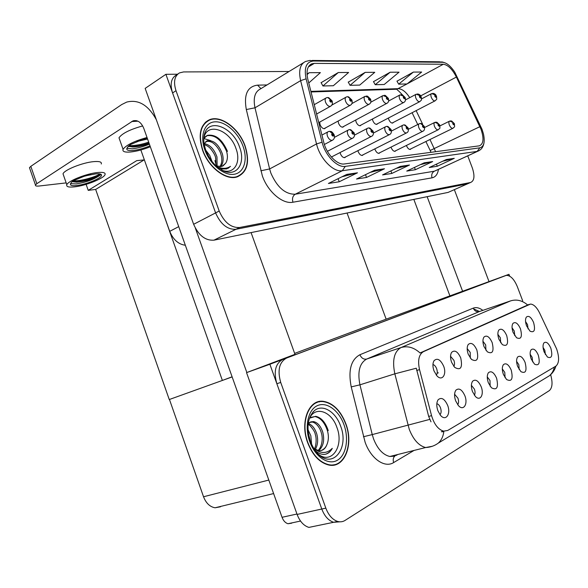 <?xml version="1.0" encoding="UTF-8"?>
<svg xmlns="http://www.w3.org/2000/svg" width="588" height="588" viewBox="0 0 588 588"><rect width="100%" height="100%" fill="white"/><g stroke="black" fill="none" stroke-linecap="round" stroke-linejoin="round"><path stroke-width="0.88" d="M338.115 121.054L338.534 123.289C339.768 126.03 341.246 127.317 342.966 127.148L343.84 126.369M319.681 122.091L320.07 124.7C321.342 127.522 322.893 128.846 324.708 128.654L325.62 127.831M355.681 120.033L356.093 121.944C357.291 124.605 358.709 125.869 360.341 125.722L361.164 124.979M372.424 119.026L372.814 120.665C373.975 123.252 375.335 124.487 376.893 124.362L377.672 123.656M388.396 118.048L388.764 119.445C389.888 121.966 391.189 123.171 392.674 123.061L393.416 122.385M340.092 152.535L340.437 153.799C341.628 156.482 343.091 157.768 344.811 157.635L345.766 156.834M357.908 150.66L358.202 151.675C359.364 154.291 360.767 155.541 362.399 155.43L363.303 154.673M374.865 148.852L375.115 149.661C376.239 152.204 377.584 153.424 379.142 153.336L379.995 152.608M391.02 147.118L391.226 147.735C392.321 150.212 393.615 151.41 395.099 151.329L395.9 150.646M406.433 145.442L406.587 145.898C407.66 148.316 408.903 149.492 410.321 149.425L411.078 148.764M185.338 245.247C178.414 244.343 173.21 239.713 169.719 231.349L140.855 149.984M177.988 73.897L176.077 75.183C171.049 78.38 169.881 84.305 172.585 92.948L215.598 212.9C220.61 224.271 227.409 229.732 235.979 229.276L467.416 183.882L448.1 192.408L213.922 240.176C205.315 240.72 198.553 235.428 193.636 224.293L145.162 88.391L165.897 74.301L215.598 212.9C220.61 224.271 227.409 229.732 235.979 229.276L468.761 183.287M177.51 74.22L165.897 74.301M232.106 376.805L222.374 380.443L144.369 159.877L136.739 160.642L88.229 190.365L86.127 184.345M144.156 159.899L95.66 189.432L88.229 190.365M347.052 213.018L386.147 319.159L294.654 353.395M222.374 380.443L169.256 399.539L95.66 189.432M545.392 354.549L544.833 350.308L543.069 347.449M550.831 348.184C548.516 343.054 546.245 341.275 543.996 342.841C542.68 344.788 542.717 347.809 544.113 351.896L547.421 357.019C551.669 358.849 552.808 355.902 550.831 348.184M500.704 342.76L500.351 337.806L497.867 334.315M506.687 335.542C504.056 329.824 501.439 327.994 498.845 330.044C497.521 332.176 497.544 335.263 498.925 339.313L502.292 344.575C507.224 346.942 508.694 343.929 506.687 335.542M514.735 335.66L514.287 331.059L512.052 327.759M520.468 328.839C517.94 323.312 515.441 321.489 512.979 323.385C511.692 325.421 511.729 328.435 513.096 332.426L516.521 337.718C521.137 339.805 522.453 336.851 520.468 328.839M453.796 366.368C454.73 364.905 454.759 362.892 453.899 360.319L450.54 356.306M460.72 357.879C457.729 351.499 454.7 349.662 451.635 352.352C450.195 354.792 450.18 358.114 451.599 362.311L454.612 367.316C460.705 370.822 462.741 367.676 460.72 357.879M490.142 386.235L490.002 380.524L487.261 376.879M496.603 378.194C493.935 372.366 491.215 370.536 488.452 372.689C486.915 375.019 486.886 378.378 488.349 382.759L491.377 387.712C496.911 390.697 498.653 387.521 496.603 378.194M457.692 404.684C458.772 403.162 458.853 401.001 457.934 398.201L454.597 394.225M464.873 395.753C461.977 389.484 458.971 387.646 455.869 390.226C454.23 392.791 454.156 396.334 455.656 400.854L458.368 405.514C463.41 411.526 468.239 404.059 464.873 395.753M528.061 328.89L527.539 324.635L525.547 321.548M533.581 322.467C531.14 317.108 528.744 315.308 526.407 317.057C525.165 319.005 525.216 321.952 526.561 325.877L530.031 331.176C534.36 333.029 535.543 330.125 533.581 322.467M505.07 377.716L504.783 372.38L502.314 368.911M511.222 370.102C508.649 364.472 506.062 362.649 503.438 364.626C501.961 366.853 501.946 370.124 503.401 374.431L506.525 379.466C511.7 382.09 513.265 378.973 511.222 370.102M532.632 361.907L532.147 357.298L530.155 354.226M538.285 355.123C535.896 349.838 533.522 348.045 531.162 349.735C529.788 351.771 529.81 354.873 531.221 359.033L534.492 364.141C539.02 366.199 540.284 363.193 538.285 355.123M519.211 369.617L518.814 364.648L516.587 361.37M525.091 362.421C522.622 356.967 520.145 355.159 517.66 356.989C516.235 359.114 516.242 362.296 517.668 366.53L520.88 371.616C525.716 373.939 527.12 370.874 525.091 362.421M470.304 358.085L470.224 352.41L467.181 348.559M476.875 350.029C474.016 343.892 471.135 342.047 468.246 344.502C466.835 346.832 466.835 350.073 468.239 354.226L471.407 359.356C477.081 362.414 478.897 359.305 476.875 350.029M485.916 350.228L485.681 344.913L482.932 341.238M492.171 342.591C489.429 336.674 486.695 334.837 483.961 337.078C482.586 339.298 482.601 342.466 483.99 346.567L487.276 351.786C492.56 354.468 494.192 351.404 492.171 342.591M440 414.694C441.316 413.173 441.478 410.872 440.493 407.807C439.559 405.477 438.339 404.103 436.825 403.691M447.622 405.294C444.587 398.782 441.419 396.944 438.119 399.789C436.428 402.486 436.347 406.124 437.862 410.703L440.346 415.128C445.623 421.868 451.187 414.106 447.622 405.294M474.376 395.21C475.258 393.71 475.273 391.681 474.406 389.116L471.385 385.302M481.175 386.728C478.397 380.693 475.545 378.856 472.612 381.208C471.025 383.648 470.981 387.102 472.458 391.549L475.347 396.385C480.146 401.766 484.358 394.592 481.175 386.728M436.318 375.107C437.457 373.637 437.56 371.498 436.634 368.683C435.701 366.339 434.466 364.957 432.944 364.523M443.646 366.177C440.5 359.54 437.303 357.702 434.054 360.687C432.584 363.237 432.555 366.633 433.981 370.874L436.81 375.688C441.978 381.759 447.02 374.519 443.646 366.177M321.548 401.589L320.313 401.347M556.645 348.978L539.549 312.838C536.763 307.311 533.772 304.386 530.574 304.055L423.404 351.683C418.862 354.454 417.568 360.422 419.531 369.602L431.555 415.642C434.209 424.411 438.236 429.578 443.653 431.151L447.711 430.467L555.961 366.074C559.21 363.105 559.438 357.408 556.645 348.978M509.671 276.147L508.973 274.317L269.877 364.266L321.783 509.024C324.547 516.198 328.501 520.623 333.646 522.291L339.989 521.813L333.646 522.291C328.501 520.623 324.547 516.198 321.783 509.024L276.86 383.736C273.457 371.579 275.441 363.465 282.806 359.4L505.783 275.566L286.613 358.041C279.256 362.105 277.293 370.234 280.711 382.428L325.833 508.135C328.604 515.331 332.565 519.77 337.703 521.453C340.364 522.166 342.819 521.821 345.068 520.417L549.324 390.623C552.404 387.86 552.845 382.56 550.647 374.71M386.147 319.159L508.973 274.317M294.992 354.329L246.541 372.638L297.116 514.441C299.814 521.468 303.739 525.782 308.891 527.399L337.703 521.453M246.541 372.638L269.877 364.266M222.573 380.37L232.142 376.923M220.522 506.782L215.076 507.782C209.879 506.863 206.035 503.196 203.536 496.757L169.454 399.472M245.145 146.03C239.169 128.515 220.882 114.675 209.394 119.768C200.185 124.641 197.899 134.755 202.537 150.109C208.424 167.396 225.88 180.663 236.964 176.966C247.357 172.438 250.084 162.134 245.145 146.03M206.888 121.532L205.866 121.907M481.035 129.331C484.108 138.533 483.542 144.023 479.352 145.824L344.392 163.956C337.299 165.294 326.553 154.218 323.797 142.45L307.811 79.218C306.047 71.119 307.34 65.996 311.714 63.842L314.301 63.379L443.337 64.239C447.99 64.886 452.341 69.163 456.391 77.057L481.035 129.331M482.013 129.228L454.803 72.236C450.651 65.959 446.586 62.637 442.595 62.284L313.426 61.012C306.333 61.74 303.886 67.679 306.091 78.821L322.084 142.186C325.186 155.452 337.321 167.918 345.288 166.382L479.859 147.823C483.917 146.706 485.129 142.112 483.49 134.042L482.013 129.228M207.608 120.658L208.123 120.547M346.78 174.401L328.42 183.471L339.225 181.766L357.475 172.806L346.78 174.401M341.973 176.775L357.475 172.806M338.093 178.693L339.225 181.766M374.6 170.241L356.541 179.024L366.53 177.444L384.478 168.763L374.6 170.241M370.131 172.416L384.478 168.763M365.501 174.665L366.53 177.444M446.351 159.517L429.225 167.529L437.259 166.257L454.274 158.334L446.351 159.517M442.698 161.23L454.274 158.334M436.465 164.14L437.259 166.257M424.176 162.832L406.734 171.086L415.349 169.726L432.68 161.56L424.176 162.832M420.28 164.677L432.68 161.56M414.489 167.418L415.349 169.726M400.325 166.397L382.567 174.908L391.836 173.445L409.476 165.03L400.325 166.397M396.158 168.396L409.476 165.03M390.895 170.917L391.836 173.445M289.083 71.493L183.618 71.927L179.465 72.905C174.445 76.095 173.291 82.026 176.003 90.692L219.199 211.033C224.234 222.448 231.025 227.931 239.588 227.497L470.554 182.493C474.384 180.869 474.964 175.996 472.311 167.896L467.732 155.82M308.759 82.981L320.386 72.633L309.207 72.699L307.01 74.014M390.145 72.228L375.232 84.716L384.214 84.503L399.046 72.177L390.145 72.228L373.498 81.651M413.364 72.089L398.679 84.157L407.058 83.952L421.662 72.045L413.364 72.089L396.988 81.188M338.291 72.53L322.937 85.98L333.345 85.73L348.618 72.471L338.291 72.53L321.114 82.673M365.192 72.375L350.051 85.326L359.709 85.091L374.762 72.317L365.192 72.375L348.272 82.144M350.051 85.326L348.221 82.048M375.232 84.716L373.446 81.563M398.679 84.157L396.944 81.107M322.937 85.98L321.055 82.577M309.207 72.699L307.046 74.639M237.802 176.694L238.632 176.01M345.817 423.669C340.592 410.498 333.117 403.052 323.407 401.332C308.987 399.002 299.689 421.809 307.678 442.742C312.61 455.266 319.607 462.683 328.67 464.998C344.605 468.761 353.969 444.41 345.817 423.669M317.064 402.493L315.918 402.618M432.268 446.292L425.609 447.541C430.372 447.306 434.598 445.829 438.295 443.109C441.382 440.265 443.22 436.465 443.8 431.71L441.368 431.739L443.653 431.151M318.049 401.802L319.453 401.876M430.997 421.839L428.674 416.436L416.289 368.213L394.835 373.828C392.056 360.304 394.122 351.543 401.038 347.552C407.624 345.626 413.959 347.434 420.053 352.969L529.193 304.334M522.688 300.813L517.315 286.635C514.287 279.432 510.759 275.669 506.731 275.36L505.783 275.566M333.036 465.218L334.087 464.718M330.757 106.149L330.338 106.362C328.479 106.546 326.884 105.164 325.554 102.231C324.811 99.916 325.061 98.453 326.289 97.843L326.884 97.637C328.251 97.255 329.302 97.828 330.044 99.365L329.699 100.857C331 102.687 331.617 102.657 331.536 100.768L330.125 99.365L330.985 100.798L330.89 101.379L330.25 100.827L330.044 99.365M330.125 99.365L327.678 97.498M332.705 140.098L332.191 140.348C330.331 140.473 328.758 139.106 327.479 136.24C326.7 133.763 326.994 132.219 328.361 131.609L328.692 131.499C330.125 131.043 331.242 131.631 332.036 133.263L331.683 134.821C333.014 136.659 333.631 136.6 333.558 134.645L332.117 133.256L332.999 134.696L332.881 135.314L332.249 134.77L332.036 133.263M332.117 133.256L329.478 131.315M350.544 105.134L350.147 105.333C348.39 105.487 346.876 104.142 345.59 101.298C344.862 99.034 345.082 97.608 346.259 97.027L346.81 96.844C348.162 96.461 349.199 97.02 349.919 98.519L349.61 99.96C350.867 101.746 351.448 101.717 351.352 99.886L350 98.512L350.83 99.909L350.742 100.482L350.132 99.938L349.919 98.519M350 98.512L347.589 96.697M369.279 104.164L368.904 104.355C367.25 104.48 365.802 103.172 364.56 100.416C363.84 98.196 364.046 96.814 365.17 96.263L368.742 97.711L368.463 99.122C369.668 100.857 370.219 100.827 370.109 99.049L368.816 97.711L369.617 99.071L369.536 99.622L368.955 99.1L368.742 97.711M368.816 97.711L366.449 95.947M387.044 103.253L386.698 103.429C385.125 103.532 383.743 102.253 382.545 99.585C381.832 97.41 382.016 96.057 383.089 95.535L386.581 96.954L386.331 98.321C387.499 100.011 388.021 99.989 387.896 98.247L386.654 96.947L387.433 98.269L387.36 98.813L386.801 98.299L386.581 96.954M386.654 96.947L384.324 95.227M352.756 138.129L352.278 138.356C350.522 138.459 349.029 137.122 347.787 134.343C347.023 131.925 347.295 130.426 348.588 129.852L348.89 129.75C350.301 129.294 351.404 129.867 352.183 131.455L351.874 132.969C353.145 134.755 353.733 134.703 353.638 132.807L352.263 131.447L353.109 132.851L352.998 133.454L352.403 132.917L352.183 131.455M352.263 131.447L349.669 129.566M371.734 136.254L371.285 136.467C369.631 136.556 368.198 135.247 367 132.557C366.25 130.191 366.493 128.735 367.728 128.184L367.992 128.088C369.396 127.647 370.477 128.199 371.241 129.75L370.962 131.22C372.189 132.962 372.748 132.91 372.63 131.065L371.315 129.742L372.13 131.109L372.035 131.69L371.462 131.168L371.241 129.75M371.315 129.742L368.764 127.912M389.712 134.483L389.3 134.674C387.727 134.748 386.36 133.476 385.199 130.859C384.456 128.552 384.677 127.133 385.853 126.604L386.095 126.523C387.477 126.082 388.543 126.618 389.293 128.133L389.043 129.558C390.226 131.256 390.755 131.205 390.63 129.411L389.366 128.125L390.153 129.456L390.065 130.022L389.521 129.514L389.293 128.133M389.366 128.125L386.86 126.347M406.778 132.8L406.389 132.976C404.897 133.035 403.589 131.793 402.464 129.25C401.729 126.993 401.927 125.612 403.045 125.112L403.265 125.031C404.632 124.597 405.691 125.119 406.426 126.596L406.198 127.986C407.337 129.639 407.837 129.595 407.705 127.846L406.484 126.589L407.249 127.89L407.175 128.441L406.653 127.941L406.426 126.596M406.484 126.589L404.022 124.854M488.995 281.549L454.348 189.652M462.668 291.442L427.153 196.686M413.842 199.398L449.982 296.087M216.215 165.302L214.929 160.583M295.022 354.424L251.076 232.591M246.85 372.52L195.385 228.232M29.767 168.565L29.466 167.69L30.819 166.345L36.824 183.699L133.072 120.834C137.658 119.768 141.238 122.297 143.81 128.434L282.049 517.3L296.969 514.015M156.32 119.665C148.279 105.024 138.415 99.166 126.707 102.084L121.716 104.554L30.819 166.345M36.824 183.699L35.456 184.999C35.148 185.955 36.405 186.293 39.22 186.006L66.172 182.89M291.699 523.188L287.988 523.724C285.364 522.938 283.387 520.799 282.049 517.3M438.369 372.814L437.178 373.182M101.268 163.993C101.952 161.957 99.453 161.163 93.764 161.626C82.812 162.494 64.254 169.881 63.019 173.835L63.673 175.702M97.593 172.534C86.679 173.534 68.09 180.898 66.812 184.706C66.106 186.771 68.745 187.484 74.72 186.837C85.826 185.639 103.672 178.502 105.024 174.687C105.737 172.725 103.26 172.005 97.593 172.534M101.018 174.32L99.548 175.547C93.492 179.053 85.848 181.273 76.624 182.207L72.111 181.641M76.859 185.499C85.833 184.544 100.313 178.752 101.401 175.672C101.981 174.07 99.96 173.489 95.359 173.93L84.988 175.937L73.507 180.663L71.464 182.207L70.501 183.772C69.928 185.433 72.052 186.014 76.859 185.499M70.553 183.654L76.3 183.897C85.966 182.317 93.72 179.538 99.548 175.547M90.927 174.548L82.79 176.65M70.538 183.699L71.626 182.059M100.989 174.305C97.263 177.378 80.843 182.383 72.368 181.751M99.982 173.945C95.565 176.914 81.291 181.17 73.088 180.935M142.686 125.928C129.926 129.485 122.025 133.447 118.996 137.805L119.798 140.076M147.029 137.496C134.182 141.105 126.192 145.038 123.061 149.308C122.282 151.55 124.729 152.454 130.396 152.013C136.526 151.366 143.171 149.617 150.33 146.757M128.302 146.265L126.905 148.323C126.28 150.124 128.243 150.859 132.8 150.513C138.158 149.933 143.891 148.374 149.991 145.824M126.898 148.345L132.197 148.815C137.555 148.249 143.288 146.691 149.396 144.141M149.19 143.575C143.171 145.714 137.636 146.86 132.587 147L128.36 146.206M147.573 139.011L136.703 141.59M127.096 147.97L128.169 146.39L130.727 144.442L143.053 139.341L147.323 138.32M149.007 143.038C141.105 145.706 134.137 146.846 128.111 146.471M148.691 142.149C141.473 144.589 134.909 145.765 128.985 145.67M203.808 138.467C206.344 121.532 229.893 129.558 235.979 148.551C241.484 162.648 233.818 175.084 221.904 170.167M244.931 146.052C249.819 161.979 247.122 172.181 236.846 176.657C225.873 180.325 208.593 167.19 202.764 150.087C198.178 134.887 200.449 124.877 209.563 120.062C220.926 115.028 239.022 128.721 244.931 146.052M237.655 176.4L236.78 177.017M205.822 150.256L209.754 155.438L212.011 161.45M204.183 143.648C209.887 144.641 214.15 149.073 216.979 156.945L217.126 166.353M204.279 144.67C206.609 145.368 208.644 146.64 210.386 148.499C213.341 152.064 215.09 155.136 215.642 157.709L216.097 165.926M204.124 143.781L207.255 140.752C213.62 139.966 218.662 144.332 222.374 153.865C223.778 159.172 223.219 163.449 220.713 166.698M205.719 141.62L205.896 141.554C209.012 140.929 211.812 141.752 214.304 144.023C216.818 146.111 220.243 150.969 221.014 154.637C222.367 159.267 221.992 163.302 219.89 166.757M216.215 166.036L221.882 166.441L225.586 163.332L222.903 166.022M216.333 166.389C221.794 169.006 226.52 168.991 230.496 166.338L226.645 168.903L221.286 168.962L218.53 167.97M226.674 151.66C227.931 156.357 227.563 160.245 225.586 163.332M205.072 122.635L206.057 122.186M203.808 138.452L207.49 135.336C215.649 134.108 222.308 139.459 227.46 151.395M230.496 166.338L228.093 168.308M203.97 137.695L206.807 135.74C214.914 134.49 221.558 139.797 226.733 151.638M203.801 138.511L210.71 140.642M309.339 418.663C315.006 405.514 331.492 411.137 336.858 427.322C344.377 445.976 331.514 465.336 318.042 453.936M345.626 423.764C353.697 444.293 344.428 468.379 328.663 464.66C319.696 462.374 312.765 455.031 307.884 442.632C299.983 421.927 309.185 399.34 323.459 401.655C333.065 403.368 340.459 410.733 345.626 423.764M332.962 464.88L331.875 465.284M308.112 429.872L310.824 435.723L311.581 444.124M308.553 433.878L310.141 440.375M308.384 423.566C312.154 424.881 314.955 428.373 316.785 434.025C318.306 439.883 317.807 445.013 315.293 449.43M308.193 424.521C309.7 424.411 315.117 431.408 315.286 434.451C316.881 438.575 315.999 446.74 314.367 448.813M308.281 423.683L310.714 421.883L313.588 421.603C317.682 422.551 320.754 426.124 322.805 432.312C324.73 440.368 323.356 446.49 318.681 450.673M308.413 422.713L312.081 422.052C313.72 422.228 315.44 423.257 317.241 425.146C319.203 427.432 320.556 429.96 321.291 432.739C323.474 439.192 321.43 447.931 317.873 450.518M313.779 448.343L318.446 450.636C322.437 451.077 325.282 449.011 326.979 444.44C325.855 447.402 323.863 449.452 320.989 450.599M313.338 447.968C320.401 453.863 326.715 453.98 332.279 448.328C330.368 452.091 327.641 454.127 324.113 454.428C321.063 454.428 318.115 453.142 315.256 450.592M327.494 430.879C328.824 435.804 328.648 440.324 326.979 444.44M314.903 403.162L316.021 402.942M309.597 418.141L315.705 416.319C321.291 417.561 325.465 422.316 328.236 430.592M332.279 448.328C330.662 451.297 328.391 453.267 325.48 454.237M309.891 417.576L314.947 416.547C320.556 417.796 324.738 422.566 327.494 430.872M403.919 102.378L403.589 102.54C402.096 102.635 400.773 101.379 399.62 98.791C398.914 96.66 399.083 95.344 400.105 94.837L403.522 96.226L403.302 97.557C404.426 99.21 404.919 99.188 404.787 97.49L403.589 96.226L404.346 97.512L404.279 98.042L403.743 97.542L403.522 96.226M403.589 96.226L401.303 94.55M419.964 101.555L419.656 101.702C418.237 101.775 416.965 100.555 415.848 98.042C415.157 95.947 415.304 94.668 416.282 94.183L419.626 95.543L419.428 96.836C420.516 98.446 420.986 98.424 420.846 96.777L419.692 95.535L420.42 96.792L420.361 97.307L419.854 96.822L419.626 95.543M419.692 95.535L417.436 93.904M435.238 100.761L434.951 100.908C433.599 100.96 432.378 99.769 431.291 97.321C430.614 95.278 430.739 94.021 431.68 93.558L434.958 94.881L434.782 96.153C435.833 97.718 436.281 97.704 436.127 96.094L435.017 94.881L435.723 96.109L435.671 96.608L435.186 96.131L434.958 94.881M435.017 94.881L432.805 93.286M422.985 131.197L422.625 131.367C421.206 131.411 419.95 130.198 418.862 127.721C418.141 125.516 418.311 124.171 419.384 123.686L419.582 123.62C420.935 123.193 421.971 123.693 422.691 125.134L422.493 126.486C423.595 128.103 424.073 128.059 423.926 126.354L422.757 125.134L423.492 126.398L423.426 126.934L422.919 126.449L422.691 125.134M422.757 125.134L420.332 123.443M438.405 129.676L438.067 129.83C436.722 129.86 435.517 128.676 434.451 126.273C433.746 124.112 433.9 122.796 434.922 122.341L438.163 123.752L437.986 125.068C439.052 126.641 439.508 126.604 439.354 124.943L438.229 123.745L438.942 124.979L438.883 125.501L438.398 125.031L438.163 123.752M438.229 123.745L435.84 122.098M453.098 128.221L452.782 128.368C451.496 128.39 450.335 127.228 449.305 124.891C448.607 122.774 448.74 121.496 449.717 121.054L452.9 122.429L452.745 123.715C453.782 125.251 454.208 125.215 454.046 123.598L452.958 122.422L453.657 123.627L453.598 124.142L453.135 123.678L452.9 122.429M452.958 122.422L450.614 120.819M169.719 231.349L178.723 226.637M193.636 224.293L219.199 211.033M213.951 240.169L239.617 227.49M297.116 514.441L325.833 508.135M203.536 496.757L268.804 480.058M419.531 369.602L416.708 370.477M423.404 351.683L420.854 352.513M431.555 415.642L428.674 416.436M435.605 151.704L429.968 139.525M438.464 169.366C437.685 174.268 435.546 177.091 432.04 177.833L292.956 202.221C291.935 198.575 292.699 195.907 295.257 194.216L434.311 171.218L436.627 170.219M292.956 202.221C282.806 204.433 267.93 191.938 262.38 175.974L246.313 109.544C243.667 94.543 247.43 86.414 257.595 85.142L266.996 84.944M322.084 142.186L316.52 143.957L269.62 168.947L270.87 173.093C277.154 187.337 285.283 194.385 295.257 194.216L342.326 170.733C333.469 172.504 319.945 158.694 316.52 143.957L300.622 80.652C298.454 70.597 300.078 64.21 305.495 61.497L309.905 60.424L313.426 61.012M312.265 60.446L439.42 61.791L442.595 62.284M306.091 78.821L300.622 80.652L255.001 107.795L269.62 168.947L260.822 170.785M345.288 166.382L342.326 170.733L477.125 151.403L479.859 147.823M479.051 150.66L434.311 171.218C431.967 172.644 431.21 174.849 432.04 177.833M470.554 182.493L467.416 183.882M176.003 90.692L172.585 92.948M303.371 62.791L260.433 88.942C254.847 91.787 253.038 98.071 255.001 107.795L246.313 109.544M260.932 88.641L257.595 85.142M314.301 63.379L308.31 66.988M479.896 126.663L430.188 150.491L425.888 141.524M456.391 77.057L420.692 95.873M422.64 124.2L416.142 110.632M409.733 97.659C405.977 91.868 402.163 88.876 398.282 88.67L310.883 91.368M443.337 64.239L407.219 83.827M406.977 83.959L396.893 89.244L393.651 89.347M430.173 150.462L431.004 152.321M399.906 166.595L408.829 165.265M423.764 163.023L432.048 161.788M445.954 159.708L453.657 158.554M374.181 170.447L383.824 169.006M346.347 174.614L356.806 173.048M414.048 450.43L393.659 462.558C392.799 459.867 393.159 457.743 394.746 456.178L394.923 456.031M393.659 462.558C384.765 468.357 370.888 458.772 365.111 442.205L351.22 386.904C348.052 370.389 350.94 359.672 359.893 354.74L473.237 308.141C476.148 307.024 479.36 307.767 482.88 310.361M429.747 419.391L372.248 434.591L373.578 438.957C377.577 449.004 382.986 454.847 389.822 456.486L396.334 455.355L397.819 454.487M394.746 456.178L389.822 456.486L425.609 447.541C418.847 445.785 413.408 439.743 409.277 429.402L394.835 373.828L359.937 384.831L372.248 434.591L363.45 436.744M473.568 308.862L479.499 311.515M510.582 300.887L479.352 311.566L366.714 359.033L401.038 347.552L510.582 300.887C516.536 299.086 522.195 300.417 527.554 304.885M545.223 378.282L549.449 375.725C551.985 373.468 553.617 370.572 554.352 367.03M286.613 358.041L282.806 359.4M280.711 382.428L276.86 383.736M359.893 354.74C361.466 358.202 363.744 359.628 366.714 359.033C359.621 363.046 357.364 371.638 359.937 384.831L351.22 386.904M480.058 311.324L479.352 311.566C476.64 312.154 474.604 311.015 473.237 308.141M138.004 121.194L131.602 121.562M205.697 149.933C203.455 143.127 203.191 137.43 204.903 132.851C210.195 117.798 233.399 128.037 239.625 147.228C245.894 163.229 236.832 177.157 223.242 170.843L216.854 166.61C211.996 162.273 208.321 156.82 205.815 150.263M243.028 146.236C248.062 159.892 244.005 173.048 233.877 174.305C223.822 175.775 209.967 164.331 204.859 149.889C199.604 135.46 204.58 122.319 214.929 121.834C225.211 121.128 238.147 132.557 243.028 146.236M312.985 411.975L314.646 410.453C322.768 403.809 335.719 411.82 340.57 425.955C349.412 447.74 333.205 469.445 318.079 453.965C314.94 450.775 312.397 446.542 310.449 441.287M343.929 424.617C349.154 438.817 346.192 455.502 337.144 460.382C328.178 465.475 315.109 456.803 309.766 441.698C304.283 426.653 308.09 409.682 317.388 405.639C326.605 401.376 338.828 410.343 343.929 424.617M213.922 240.176L239.588 227.497M215.076 507.782L273.611 493.567M205.94 121.878L209.394 119.768M444.102 62.497L441.742 61.872M483.953 143.024C483.174 147.36 480.977 150.138 477.368 151.359L436.112 170.454M311.714 63.842L309.964 64.893M402.185 94.675C397.091 88.972 397.797 90.875 396.893 89.244L311.03 91.963M417.745 124.516L412.1 112.72M400.215 166.448L409.358 165.081M424.066 162.883L432.562 161.612M446.248 159.569L454.164 158.385M374.49 170.299L384.361 168.822M346.67 174.46L357.357 172.857M555.91 366.103C554.844 369.911 552.691 373.115 549.449 375.725L438.295 443.109M395.952 455.472L397.495 454.568M316.609 114.028L330.338 106.362C332.242 105.318 332.852 103.569 332.161 101.107M314.242 104.679L325.818 98.108M332.051 100.827L328.714 97.674M324.378 144.479L332.191 140.348C334.249 139.29 334.91 137.474 334.175 134.917M321.93 135.071L327.781 131.925M334.08 134.674C332.639 132.381 331.47 131.308 330.574 131.462M318.769 122.591L350.147 105.333C351.999 104.421 352.587 102.709 351.918 100.188M331.853 105.083L345.825 97.277M351.822 99.938L348.611 96.873M323.995 128.713L368.904 104.355C370.705 103.51 371.278 101.834 370.631 99.321M351.911 103.561L364.758 96.483M370.543 99.093L367.456 96.116M342.282 127.199L386.698 103.429C388.447 102.643 389.006 101.004 388.381 98.505M370.778 102.224L382.707 95.741M388.3 98.299L385.316 95.396M327.391 151.337L352.278 138.356C354.233 137.533 354.873 135.769 354.204 133.05M334.462 137.342L348.052 130.132M354.116 132.829L350.749 129.713M331.382 157.025L371.285 136.467C373.174 135.71 373.799 133.983 373.152 131.286M354.52 135.093L367.228 128.441M373.079 131.087L369.83 128.052M344.127 157.672L389.3 134.674C391.145 133.954 391.748 132.271 391.108 129.617M373.476 133.006L385.39 126.846M391.035 129.433L387.911 126.479M361.745 155.46L406.389 132.976C408.182 132.3 408.763 130.654 408.145 128.03M391.417 131.058L402.618 125.325M408.079 127.868L405.059 124.994M136.423 120.643L133.072 120.834M35.456 184.999L29.466 167.69M300.527 521.049L287.988 523.724M63.019 173.835L66.812 184.706M101.048 174.342L101.401 175.672M118.996 137.805L123.061 149.308M236.846 176.657L235.759 177.245M205.896 141.554L207.255 140.752M207.49 135.336L206.807 135.74M312.926 412.041L314.646 410.453C306.458 418.112 306.892 430.725 310.398 441.14M328.663 464.66L327.964 464.836M312.081 422.052L313.595 421.603M315.705 416.319L314.947 416.547M359.687 125.766L403.589 102.54C405.308 101.783 405.852 100.181 405.228 97.726M388.609 101.011L399.752 95.036M405.154 97.534L402.28 94.719M376.261 124.391L419.656 101.702C421.897 99.379 421.559 101.32 421.251 96.991M405.507 99.901L415.951 94.359M421.184 96.814C420.266 95.646 421.265 95.506 418.406 94.065M392.064 123.083L434.951 100.908C437.149 98.6 436.803 100.592 436.509 96.285M421.552 98.872L431.371 93.727M436.443 96.131C435.561 94.991 436.524 94.852 433.753 93.448M378.51 153.35L422.625 131.367C424.36 130.756 424.926 129.147 424.33 126.53M408.432 129.228L418.987 123.892M424.271 126.376L421.346 123.576M394.482 151.344L438.067 129.83C440.353 127.53 440.022 129.617 439.728 125.097M424.587 127.508L434.554 122.524M439.67 124.957L436.847 122.231M409.726 149.425L452.782 128.368C455.016 126.082 454.678 128.206 454.392 123.737M439.949 125.891L449.372 121.224M454.34 123.612L451.606 120.944"/></g></svg>
